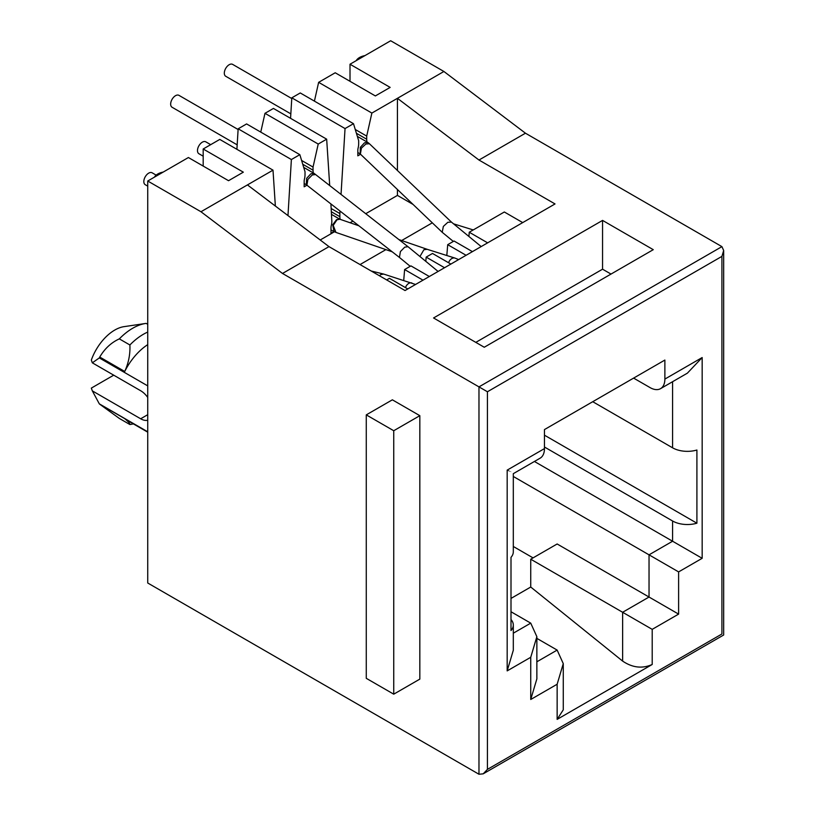 <?xml version="1.0" encoding="UTF-8"?>
<svg xmlns="http://www.w3.org/2000/svg" width="815" height="815" viewBox="0 0 815 815"><rect width="100%" height="100%" fill="white"/><g stroke="black" fill="none" stroke-linecap="round" stroke-linejoin="round"><path stroke-width="1.22" d="M154.473 177.12A13.447 7.763 180 0 1 157.774 173.992A13.447 7.763 180 0 1 163.183 172.087M356.216 60.646A13.447 7.763 180 0 1 359.517 57.519A13.447 7.763 180 0 1 364.926 55.614M147.739 420.245A17.176 9.923 60 0 1 140.659 418.778L92.329 390.874L91.331 388.103L113.723 375.175M200.969 211.747L147.739 181.012L147.739 583.01L478.976 774.25L478.976 386.88L282.51 273.463L200.969 211.747L273.005 170.152L219.775 139.416L203.19 148.992L243.328 172.169L228.536 180.706L188.397 157.529L147.739 181.012M366.271 414.876L392.361 399.819L419.827 415.67L419.827 679.119L393.737 694.176L366.271 678.325L366.271 414.876L393.737 430.728L393.737 694.176M350.012 81.306L350.012 64.232L390.67 40.75L443.91 71.486L397.435 98.32L478.976 160.035L555.025 203.944L405.035 290.537L328.985 246.629L247.444 184.913M203.19 166.066L203.19 148.992M236.9 149.308L238.153 128.811L291.383 159.546L287.97 215.588M306.909 185.219L304.168 186.798L304.168 181.195A6.866 3.963 -60 0 1 304.362 179.494L304.576 178.526A14.935 8.629 -60 0 0 305.014 174.828L305.014 171.7L299.839 154.667L246.599 123.931L238.153 128.811M260.759 132.101L264.977 113.316L318.217 144.051L326.662 139.171L273.433 108.436L264.977 113.316M290.558 118.328L291.811 97.831L345.04 128.566L341.037 194.428M360.546 154.259L357.826 155.828L357.826 150.215A6.866 3.963 -60 0 1 358.019 148.513L358.233 147.546A14.935 8.629 -60 0 0 358.671 143.847L358.671 140.72L353.496 123.686L300.256 92.951L291.811 97.831M314.417 101.121L318.634 82.335L335.22 72.769L375.358 95.936L390.151 87.399L350.012 64.232M282.51 273.463L328.985 246.629M484.263 347.251L433.56 317.972L602.56 220.407L653.263 249.675L484.263 347.251M723.669 250.49L723.669 634.997L483.203 773.832L487.431 769.37L487.431 391.76L721.917 256.379L723.669 250.49L721.917 246.629L525.451 133.202L478.976 160.035M487.431 391.76L478.976 386.88L721.917 246.629M483.203 773.832L478.976 774.25M419.827 415.67L393.737 430.728M511.005 619.522A20.915 12.072 180 0 1 513.307 625.024A20.915 12.072 180 0 1 511.005 630.525L511.005 557.348A20.915 12.072 -0 0 0 513.307 551.847L513.307 473.668L540.131 458.173A20.915 12.072 -120 0 0 544.461 448.596L544.461 429.576L664.877 360.057L664.877 379.077L702.163 357.551L702.163 558.306L678.61 571.906L678.61 614.113L652.204 629.353L622.629 612.279L622.629 661.097L530.738 587.034L511.005 598.424M513.307 546.478L533.061 557.888M318.634 82.335L371.874 113.071L397.435 98.32L397.435 170.498M340.018 211.065L339.865 213.54L331.206 208.538M333.844 231.633L330.992 233.273L330.992 227.66A6.866 3.963 -60 0 1 331.196 225.959L331.41 225.001A14.935 8.629 -60 0 0 331.837 221.293L330.91 203.954M329.708 185.586L326.662 139.171M275.358 206.032L273.005 170.152M525.451 133.202L443.91 71.486M147.739 397.445A17.176 9.923 60 0 0 140.659 390.731L92.329 362.828L99.308 357.928L147.739 385.882M147.739 431.797L99.308 403.843L92.329 390.874M602.56 220.407L602.56 269.195L475.807 342.371M611.005 274.064L602.56 269.195M522.71 222.597L504.332 211.992L469.257 232.234L468.91 236.462M413.032 204.412L397.435 195.406L397.435 189.508M473.24 229.942L453.537 223.819M622.629 661.097C632.491 667.75 642.342 668.87 652.204 664.48L557.144 719.37L563.267 709.834L563.267 663.624L557.144 684.243L557.144 719.37M487.431 769.37L721.917 633.989C724.199 635.303 724.199 635.303 721.917 633.989L721.917 256.379M530.738 587.034L530.738 559.222L557.144 543.982L649.035 597.038L622.629 612.279L530.738 559.222M513.307 476.469L649.035 554.832L649.035 597.038L678.61 614.113M557.144 684.243L530.738 699.484L530.738 657.287L536.861 636.678L530.738 623.139L511.005 611.749M371.874 113.071L366.699 136.095L355.259 129.483M367.005 141.973A14.935 8.629 -60 0 1 366.699 139.212L366.699 136.095M345.04 128.566L353.496 123.686M358.875 225.786L340.171 219.337A14.935 8.629 -60 0 1 339.865 216.658L339.865 213.54M318.217 144.051L313.041 167.065L313.041 170.192L302.752 164.253M313.347 172.953A14.935 8.629 -60 0 1 313.041 170.192M291.383 159.546L299.839 154.667M397.435 195.406L365.731 213.703M352.895 221.12L350.073 222.75M334.272 231.868L320.214 239.987M99.308 357.928A45.559 26.304 -60 0 1 99.746 357.041C104.707 348.637 111.237 342.575 119.326 338.877A52.282 30.186 -60 0 1 145.641 323.463L123.992 326.652A37.347 21.557 120 0 0 91.331 360.057L92.329 362.828M99.746 404.22L124.726 418.635C128.587 421.926 130.308 423.892 129.891 424.534L119.326 418.431L99.746 404.22A45.559 26.304 -60 0 1 99.308 403.843M124.726 418.635A45.559 26.304 120 0 0 126.855 420.122L147.739 432.174M147.739 344.633A45.559 26.304 120 0 0 124.726 371.467L99.746 357.041M407.785 288.948L389.407 278.333L386.656 279.922M432.317 222.831L401.663 240.527M385.903 249.624L360.047 264.559M487.635 242.85L469.257 232.234M513.307 625.024L513.307 650.268L507.175 670.888L507.175 470.123C515.162 474.738 515.162 474.738 507.175 470.133M530.738 699.484L536.861 678.875L536.861 636.678M536.861 638.379L557.144 650.085L563.267 663.624M678.61 571.906L649.035 554.832L672.589 541.231L534.426 461.473M702.163 558.306L672.589 541.231L672.589 520.989A20.915 12.072 180 0 0 696.907 523.199L544.461 435.19M702.163 357.551L687.371 373.168L660.547 388.653A20.915 12.072 60 0 1 650.095 387.614L633.612 378.109M672.589 381.705L672.589 447.812A20.915 12.072 -0 0 0 696.907 450.023L696.907 523.199M664.877 379.077A20.915 12.072 60 0 1 660.547 388.653M544.461 447.017L672.589 520.989M672.589 447.812L592.739 401.703M313.041 167.065L301.601 160.463M129.891 424.534A52.282 30.186 120 0 0 133.344 423.871M119.326 338.877L129.891 344.979C130.329 354.067 128.607 362.889 124.726 371.467M147.739 332.072A52.282 30.186 120 0 0 129.891 344.979M147.739 324.299L146.15 323.392A52.282 30.186 -60 0 0 145.641 323.463M446.814 255.513L447.71 244.673L454.047 241.016L472.425 251.631M425.817 261.35L426.163 257.112L432.5 253.455L450.878 264.07M403.72 280.391L404.617 269.551L410.954 265.894L429.332 276.509M422.995 280.166L404.617 269.551M444.542 267.728L426.163 257.112M466.088 255.289L447.71 244.673M451.429 222.088L447.832 222.291L443.34 226.427L442.219 232.295L453.323 241.434M451.388 222.047L369.409 143.725L365.904 144L361.412 148.136L360.373 154.086M369.409 143.725L367.769 142.411L364.488 142.839L360.301 147.383L360.179 153.892M291.77 98.534L232.611 64.375A6.866 3.963 120 0 0 229.178 64.721A6.866 3.963 120 0 0 224.685 70.773A6.866 3.963 120 0 0 225.735 76.274L290.833 113.856M427.152 249.309L423.892 249.726L419.949 256.511M339.865 219.255L336.992 219.785L333.223 225.388L335.953 232.418L330.992 229.983M339.59 219.154L336.554 219.653L332.714 224.746L334.048 231.745M210.698 144.662L205.777 141.82A6.866 3.963 120 0 0 202.344 142.167A6.866 3.963 120 0 0 197.851 148.218A6.866 3.963 120 0 0 198.911 153.729L203.19 156.195M438.093 271.446L408.009 246.701L404.739 247.169L400.399 251.58L399.442 257.448L306.277 184.699L306.644 178.363L310.831 173.819L314.111 173.391L303.7 167.381M315.548 174.532L312.247 174.981L307.907 179.402L306.919 185.239M408.009 246.701L314.111 173.391M238.112 129.514L178.954 95.355A6.866 3.963 120 0 0 175.52 95.691A6.866 3.963 120 0 0 171.028 101.753A6.866 3.963 120 0 0 172.077 107.254L237.175 144.836M415.538 284.466L383.62 274.054L380.788 274.604L379.444 275.755M156.154 175.133L152.12 172.8A6.866 3.963 120 0 0 148.687 173.147A6.866 3.963 120 0 0 144.194 179.198A6.866 3.963 120 0 0 145.253 184.71L147.739 186.136M147.739 414.692L140.659 418.778M530.738 657.287L507.175 670.888M507.175 470.123L544.461 448.596M652.204 664.48L652.204 629.353M339.865 216.658L331.42 211.788M530.738 623.139L513.307 633.194M557.144 650.085L536.861 661.8M366.699 139.212L356.41 133.273M458.641 259.588L454.974 258.09A6.866 4.747 107.5 0 0 451.826 258.549A6.866 4.747 107.5 0 0 448.545 262.725M411.881 282.968A6.866 4.747 107.5 0 0 408.733 283.426A6.866 4.747 107.5 0 0 405.452 287.603M481.186 246.568L451.347 222.016M367.769 142.411L357.357 136.4M442.219 232.295L360.291 154.015M360.047 153.821L357.826 152.537M454.974 258.09L427.07 249.278M427.111 249.288L398.861 239.559M339.886 219.245L331.603 214.467M392.219 251.804L335.872 232.387M410.23 266.322L399.421 257.428M306.389 184.801L304.168 183.518M383.62 274.054L371.263 271.028"/></g></svg>
